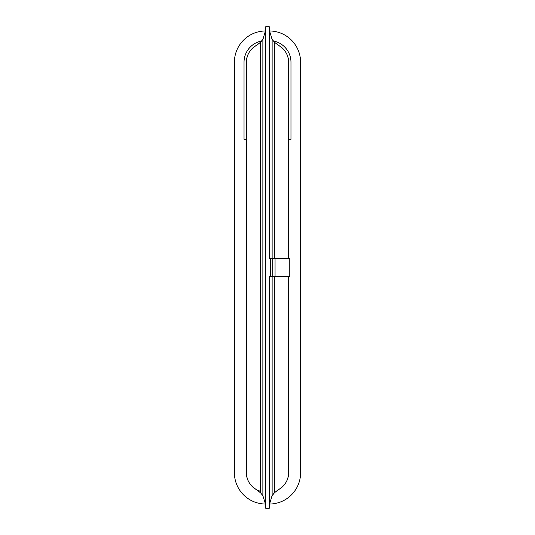 <?xml version="1.0" encoding="UTF-8"?>
<svg xmlns="http://www.w3.org/2000/svg" width="535" height="535" viewBox="0 0 535 535"><rect width="100%" height="100%" fill="white"/><g stroke="black" fill="none" stroke-linecap="round" stroke-linejoin="round"><path stroke-width="0.8" d="M260.578 491.311A19.26 19.26 0 0 1 246.434 472.739L246.434 62.261A19.26 19.26 0 0 1 256.372 45.408L260.578 42.198L260.578 492.802L262.866 495.691L262.866 39.309L265.681 30.274M260.879 493.116L256.372 489.592C249.598 485.118 246.287 479.494 246.434 472.739L246.434 139.301L244.027 139.301L244.027 62.261A21.667 21.667 0 0 1 261.668 40.968M274.636 42.412L278.628 45.408C285.402 49.882 288.713 55.506 288.566 62.261L288.566 258.472L288.566 139.301L290.973 139.301L290.973 62.261A21.667 21.667 0 0 0 273.332 40.968M269.359 30.963A31.297 31.297 0 0 1 300.603 62.261L300.603 472.739A31.297 31.297 0 0 1 269.359 504.037M265.641 504.037A31.297 31.297 0 0 1 234.397 472.739L234.397 62.261A31.297 31.297 0 0 1 265.641 30.963M288.566 276.528L288.566 472.739A19.26 19.26 0 0 1 288.552 473.381M288.532 473.923A19.26 19.26 0 0 1 278.628 489.592L274.422 492.802L274.422 276.528M265.681 504.726L262.866 495.691M262.866 39.309L260.578 42.198M265.694 508.25L269.306 508.25L269.306 276.528L270.509 276.528L270.509 258.472L269.306 258.472L269.306 26.75L265.694 26.75L265.694 508.25M278.006 489.953L274.589 492.635M274.08 493.163L273.164 494.24M271.499 496.774L271.252 497.236M272.134 276.528L272.134 495.691L269.319 504.726M272.134 495.691L274.422 492.802M256.372 489.592L260.578 492.802M256.994 45.047L260.411 42.365M260.92 41.837L261.836 40.76M263.501 38.226L263.748 37.764M246.448 61.619A19.26 19.26 0 0 0 246.434 62.261C246.287 55.506 249.598 49.882 256.372 45.408A19.26 19.26 0 0 0 246.468 61.077M271.252 37.764L271.492 38.212M288.566 62.261A19.26 19.26 0 0 0 278.628 45.408L274.422 42.198L272.134 39.309L272.134 258.472M269.319 30.274L272.134 39.309M288.566 472.739C288.713 479.494 285.402 485.118 278.628 489.592M270.509 276.528L289.769 276.528L289.769 258.472L270.509 258.472M275.057 276.528L275.057 258.472M272.77 276.528L272.77 258.472M274.422 258.472L274.422 42.198"/></g></svg>
